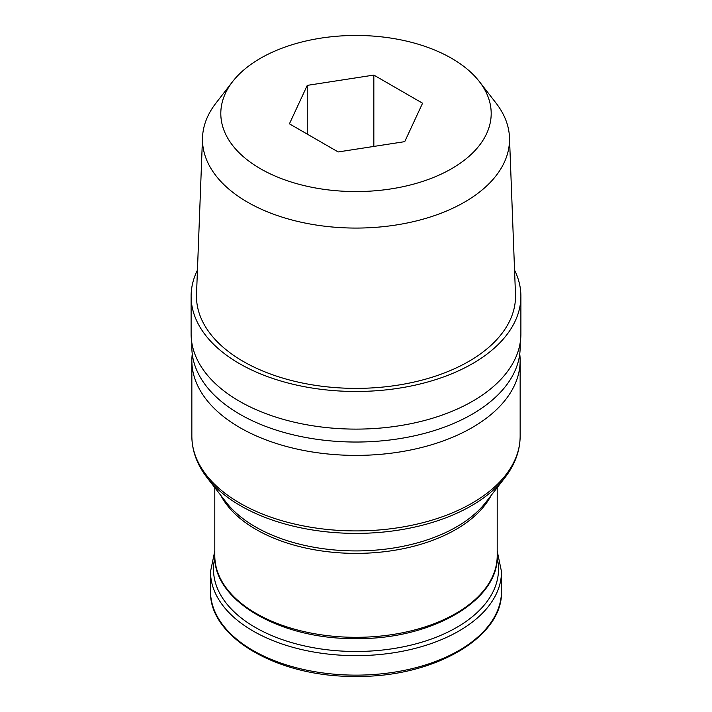 <?xml version="1.0" encoding="UTF-8"?>
<svg xmlns="http://www.w3.org/2000/svg" width="712" height="712" viewBox="0 0 712 712"><rect width="100%" height="100%" fill="white"/><g stroke="black" fill="none" stroke-linecap="round" stroke-linejoin="round"><path stroke-width="1.07" d="M191.848 342.962L191.848 347.269A164.152 94.767 0 0 0 356 442.036A164.152 94.767 0 0 0 520.152 347.269L520.152 342.962M192.258 353.944A164.152 94.767 0 0 0 191.848 360.619A164.152 94.767 0 0 0 356 455.395A164.152 94.767 0 0 0 520.152 360.619A164.152 94.767 0 0 0 519.742 353.944M197.438 270.142A164.89 95.203 0 0 0 191.11 296.281L191.11 333.91A164.89 95.203 0 0 0 356 429.113A164.89 95.203 0 0 0 520.89 333.91L520.89 296.281A164.89 95.203 0 0 0 514.562 270.142M191.11 296.281A164.89 95.203 0 0 0 356 391.475A164.89 95.203 0 0 0 520.89 296.281M232.584 81.649L215.852 103.249A153.525 88.635 0 0 0 202.52 137.478L196.521 294.243A159.515 92.097 0 0 0 356 388.378A159.515 92.097 0 0 0 515.479 294.243L509.481 137.478A153.525 88.635 0 0 0 496.148 103.249L479.416 81.649A135.191 78.053 0 0 0 260.405 58.322A135.191 78.053 0 0 0 232.584 81.649A135.191 78.053 0 0 0 356 191.564A135.191 78.053 0 0 0 479.416 81.649M202.52 137.478A153.525 88.635 0 0 0 356 228.071A153.525 88.635 0 0 0 509.481 137.478M307.264 85.378L289.428 123.817L338.164 151.95L404.736 141.652L422.572 103.213L373.836 75.08L307.264 85.378L307.264 134.114M373.836 146.432L373.836 75.08M207.067 477.645A163.146 94.189 0 0 0 356 533.386A163.146 94.189 0 0 0 504.933 477.645L485.807 502.334A142.195 82.094 0 0 1 356 550.919A142.195 82.094 0 0 1 226.194 502.334L207.067 477.645C197.046 464.678 191.973 450.847 191.848 436.144A164.152 94.767 0 0 0 356 530.912A164.152 94.767 0 0 0 520.152 436.144L520.152 360.619M220.8 495.383A141.198 81.515 0 0 0 356 553.384A141.198 81.515 0 0 0 491.2 495.383M214.802 487.631L214.802 555.805A141.198 81.515 0 0 0 356 637.32A141.198 81.515 0 0 0 497.198 555.805L497.198 487.631M214.846 557.879A142.507 82.281 0 0 0 356 651.48A142.507 82.281 0 0 0 497.154 557.879M210.503 591.138C208.732 637.213 277.956 677.228 355.19 676.4C432.985 677.753 503.313 637.569 501.497 591.138A145.497 83.998 0 0 1 356 675.136A145.497 83.998 0 0 1 210.503 591.138L210.503 571.638A145.497 83.998 0 0 0 356 655.645A145.497 83.998 0 0 0 501.497 571.638L497.198 550.972M191.848 436.144L191.848 360.619M504.933 477.645C514.954 464.678 520.027 450.847 520.152 436.144M214.802 555.805C213.084 600.545 280.261 639.385 355.217 638.584C430.716 639.901 498.961 600.892 497.198 555.805M210.503 571.638L214.802 550.972M501.497 591.138L501.497 571.638"/></g></svg>

